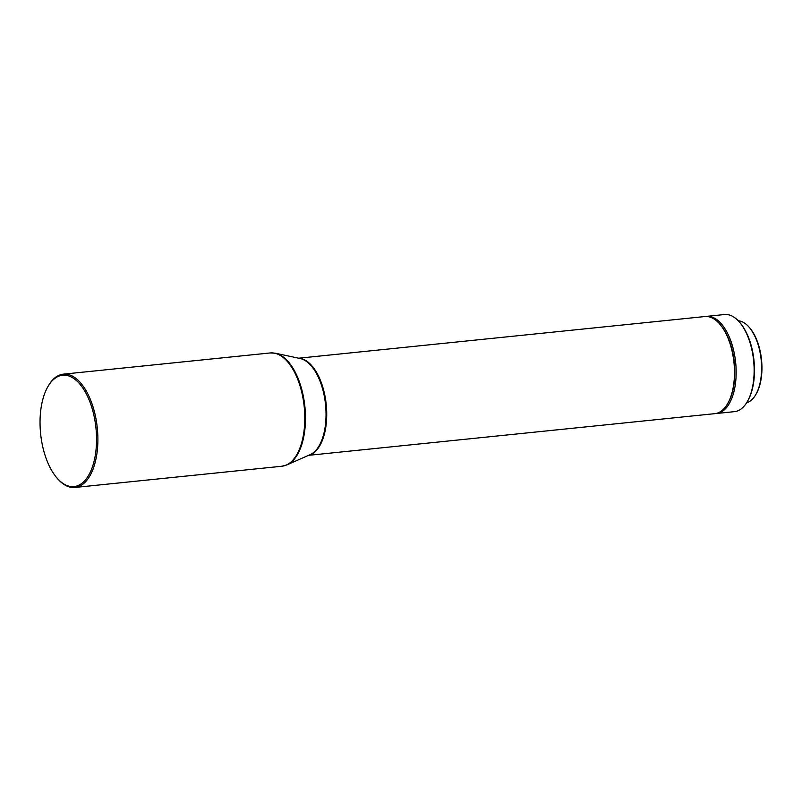 <?xml version="1.0" encoding="UTF-8"?>
<svg xmlns="http://www.w3.org/2000/svg" width="802" height="802" viewBox="0 0 802 802"><rect width="100%" height="100%" fill="white"/><g stroke="black" fill="none" stroke-linecap="round" stroke-linejoin="round"><path stroke-width="1.2" d="M96.481 435.566A55.97 27.819 -95.9 0 0 77.834 381.892A55.97 27.819 -95.9 0 0 47.759 386.895A55.97 27.819 -95.9 0 0 40.1 426.233A55.97 27.819 -95.9 0 0 57.122 478.162A55.97 27.819 -95.9 0 0 96.481 435.566M57.122 478.162L57.764 478.904A56.942 28.301 -95.9 0 0 74.947 487.466A56.942 28.301 -95.9 0 0 97.814 435.566A56.942 28.301 -95.9 0 0 63.328 374.163A56.942 28.301 -95.9 0 0 48.24 386.033L47.759 386.895M308.62 455.325L714.813 413.662A48.812 24.26 -95.9 0 0 727.745 403.486A48.812 24.26 -95.9 0 0 734.421 369.181A48.812 24.26 -95.9 0 0 719.584 323.888A48.812 24.26 -95.9 0 0 704.858 316.549L298.665 358.213M727.745 403.486L728.226 402.634A47.839 23.779 -95.9 0 0 734.772 369.01A47.839 23.779 -95.9 0 0 720.226 324.63L719.584 323.888M715.655 413.551A48.812 24.26 -95.9 0 0 716.497 413.491A48.812 24.26 -95.9 0 0 736.106 369.01A48.812 24.26 -95.9 0 0 706.542 316.379A48.812 24.26 -95.9 0 0 705.7 316.499M716.497 413.491L734.482 411.647A48.812 24.26 -95.9 0 0 747.404 401.471A48.812 24.26 -95.9 0 0 754.081 367.166A48.812 24.26 -95.9 0 0 739.243 321.873A48.812 24.26 -95.9 0 0 724.517 314.534L706.542 316.379M747.404 401.471L747.885 400.619A47.839 23.779 -95.9 0 0 754.431 366.995A47.839 23.779 -95.9 0 0 739.885 322.615L739.243 321.873M746.662 402.724A41.323 20.541 -95.9 0 0 755.895 394.434A41.323 20.541 -95.9 0 0 761.549 365.391A41.323 20.541 -95.9 0 0 748.988 327.046A41.323 20.541 -95.9 0 0 738.251 320.8M755.895 394.434L756.376 393.582A40.351 20.06 -95.9 0 0 761.9 365.221A40.351 20.06 -95.9 0 0 749.629 327.777L748.988 327.046M286.996 464.869A56.832 28.25 -95.9 0 0 305.422 414.263A56.832 28.25 -95.9 0 0 275.547 353.251L300.259 358.554A48.932 24.321 -95.9 0 1 325.983 411.085A48.932 24.321 -95.9 0 1 310.113 454.664L286.996 464.869L281.853 466.243A56.942 28.301 -95.9 0 0 304.73 414.343A56.942 28.301 -95.9 0 0 270.234 352.95L63.328 374.163M309.191 455.075A48.812 24.26 -95.9 0 0 326.675 410.995A48.812 24.26 -95.9 0 0 299.266 358.344M275.547 353.251L270.234 352.95M281.853 466.243L74.947 487.466"/></g></svg>

